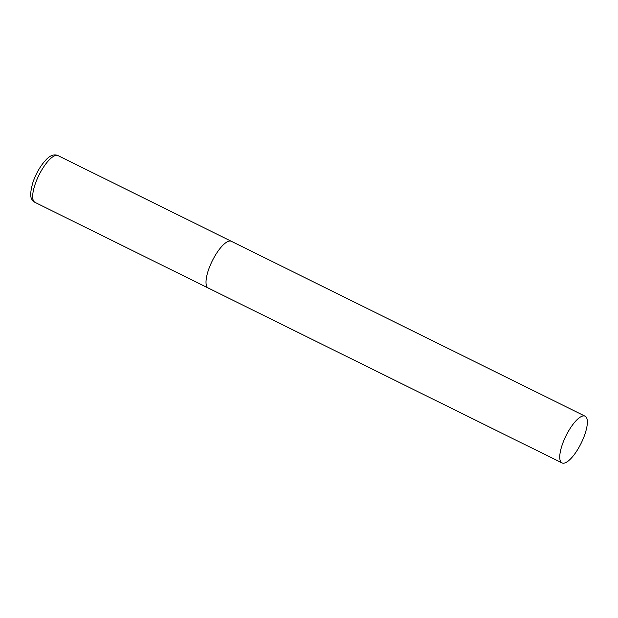 <?xml version="1.0" encoding="UTF-8"?>
<svg xmlns="http://www.w3.org/2000/svg" width="618" height="618" viewBox="0 0 618 618"><rect width="100%" height="100%" fill="white"/><g stroke="black" fill="none" stroke-linecap="round" stroke-linejoin="round"><path stroke-width="0.93" d="M208.39 288.096A26.072 8.443 -63.7 0 1 208.266 288.042A26.072 8.443 -63.7 0 1 212.152 261.128A26.072 8.443 -63.7 0 1 231.24 241.244A26.072 8.443 -63.7 0 1 231.371 241.306A26.072 8.443 116.3 0 0 212.059 261.321A26.072 8.443 116.3 0 0 208.266 288.042L34.932 202.341A26.072 8.443 -63.7 0 1 38.818 175.427A26.072 8.443 -63.7 0 1 57.914 155.551A26.072 8.443 -63.7 0 1 58.038 155.605A26.072 8.443 -63.7 0 1 58.162 155.674M581.314 442.913A26.072 8.443 116.3 0 0 585.107 416.192A26.072 8.443 116.3 0 0 565.794 436.208A26.072 8.443 116.3 0 0 562.001 462.928A26.072 8.443 116.3 0 0 581.314 442.913M35.056 202.403A26.072 8.443 -63.7 0 1 34.932 202.341C32.213 199.869 28.011 199.259 33.109 181.785C36.431 172.631 40.842 165.199 46.342 159.483C50.259 155.396 54.06 154.052 57.737 155.466L585.107 416.192M208.266 288.042L562.001 462.928"/></g></svg>
